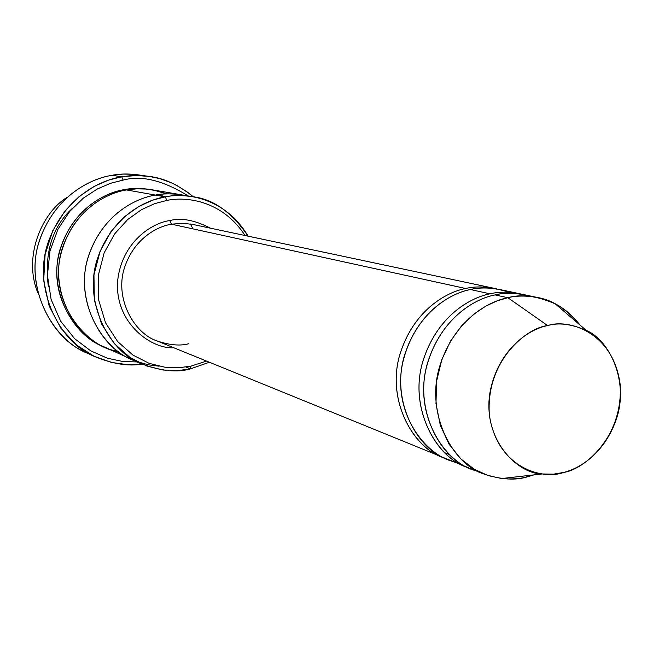 <?xml version="1.0" encoding="UTF-8"?>
<svg xmlns="http://www.w3.org/2000/svg" width="653" height="653" viewBox="0 0 653 653"><rect width="100%" height="100%" fill="white"/><g stroke="black" fill="none" stroke-linecap="round" stroke-linejoin="round"><path stroke-width="0.98" d="M188.848 343.707C180.204 346.114 169.592 345.184 157.006 340.915C135 333.912 114.61 299.833 124.16 268.75C133.612 238.492 157.308 226.477 171.437 224.183L169.821 220.583C153.022 222.591 121.213 241.463 117.516 282.259C115.467 324.125 152.206 349.347 173.796 347.755C152.206 349.347 115.467 324.125 117.516 282.259C121.213 241.463 153.022 222.591 169.821 220.583C181.052 217.514 194.61 220.053 210.495 228.191C194.61 220.053 181.052 217.514 169.821 220.583L171.437 224.183L465.687 288.495C446.228 292.079 412.769 310.648 399.489 355.918C386.209 402.526 415.3 450.26 445.077 458.169M149.472 176.449C163.879 178.081 178.506 184.881 193.37 196.847L187.982 192.496L176.857 185.468L171.241 182.75L160.14 178.759L149.48 176.449L139.456 175.543L130.184 175.739L121.711 176.783L136.722 175.494L149.472 176.449L133.081 174.237L123.025 174.098L112.145 175.282C121.409 173.404 132.184 173.6 144.46 175.845M123.164 180.106C141.366 175.069 163.054 180.359 188.235 195.965C163.054 180.359 141.366 175.069 123.164 180.106L110.847 183.199L97.395 188.946L83.339 198.128L69.691 211.466L57.954 229.268L49.971 251.046L47.408 275.264L51.13 299.523L60.705 321.276L74.589 338.629L90.751 350.849L107.353 358.203L123.107 361.558L137.293 361.95L123.107 361.558L107.353 358.203L90.751 350.849L74.589 338.629L60.705 321.276L51.13 299.523L47.408 275.264L49.971 251.046L57.954 229.268L69.691 211.466L83.339 198.128L97.395 188.946L110.847 183.199L123.164 180.106L121.711 176.783L123.164 180.106M166.882 200.406C186.325 196.333 222.289 200.447 245.038 235.513C222.289 200.447 186.325 196.333 166.882 200.406L154.761 203.605L141.481 209.678L127.686 219.53L114.634 233.896L104.129 252.923L98.26 275.656L98.619 299.898L105.5 322.729L117.679 341.592L133 355.142L149.268 363.394L164.866 367.206L178.898 367.753L191.043 366.121L190.374 368.896L209.393 362.252L190.374 368.896L186.04 367.035L190.374 368.896C177.151 372.781 160.769 371.059 141.244 363.737C109.712 352.163 82.776 302.217 97.419 258.8C111.802 216.461 145.186 200.038 165.274 196.839L166.882 200.406L165.274 196.839C173.159 195.231 182.244 195.182 192.513 196.692C213.188 198.994 231.717 212.152 248.091 236.157C225.016 197.353 185.885 192.406 165.274 196.839L155.406 195.076L165.274 196.839L152.688 200.153L138.877 206.454L124.552 216.674L110.977 231.595L100.056 251.356L93.959 274.978L94.342 300.16L101.509 323.88L114.177 343.47L130.102 357.534L146.998 366.08L163.201 370.031L177.771 370.594L190.374 368.896L191.043 366.121L206.503 361.068L191.043 366.121L178.898 367.753L164.866 367.206L149.268 363.394L133 355.142L117.679 341.592L105.5 322.729L98.619 299.898L98.26 275.656L104.129 252.923L114.634 233.896L127.686 219.53L141.481 209.678L154.761 203.605L166.882 200.406M507.863 297.711C516.458 295.572 526.416 295.523 537.729 297.556C552.65 300.045 566.706 309.163 579.888 324.925C572.436 315.391 564.233 308.371 555.295 303.874C536.946 295.899 521.135 293.85 507.863 297.711L547.671 325.602C558.454 322.362 571.326 323.961 586.272 330.394C610.416 340.76 628.676 382.25 616.644 418.246C604.882 453.517 579.415 468.65 563.678 472.421C583.643 469.719 623.721 437.355 620.105 384.029C612.996 331.373 567.547 318.542 547.671 325.602C527.51 327.341 485.065 360.35 489.432 415.569C497.855 469.613 544.537 479.988 563.678 472.421L553.695 474.135L542.21 473.956C517.862 473.915 483.089 440.563 489.701 394.11C497.357 349.053 530.056 328.606 547.671 325.602L507.863 297.711L497.382 300.764L485.938 306.028L473.858 314.117L461.777 325.602L450.676 340.825L441.836 359.607L436.596 381.099L435.992 403.676L440.326 425.323L449.035 444.162L460.896 458.961L474.429 469.352L488.346 475.637L501.692 478.527C511.699 479.424 520.482 478.796 528.032 476.641L525.877 475.8L528.032 476.641L533.86 474.894L528.032 476.641C515.919 480.641 501.112 479.726 483.604 473.907C452.962 464.438 425.111 413.863 439.657 366.439C454.064 320.305 487.962 301.515 507.863 297.711L495.072 294.919L507.863 297.711M537.729 297.556L524.645 294.789C513.438 292.773 503.585 292.813 495.072 294.919C505.275 292.25 517.282 292.773 531.101 296.486M457.116 462.283C427.307 458.324 391.71 413.847 402.632 363.117C414.067 313.987 450.219 293.05 470.462 289.54L490.044 293.817C470.193 297.515 435.992 316.632 422.377 363.117C408.77 410.982 438.449 459.834 468.805 467.817M477.514 471.074C447.003 465.173 413.855 417.74 426.36 367.59C439.118 318.966 474.772 298.601 495.072 294.919C475.368 298.658 441.836 317.187 427.617 362.717C413.267 409.513 440.873 459.475 471.221 468.862L483.604 473.907M449.133 454.48L444.252 452.464M89.763 354.04C55.587 343.119 23.859 290.495 38.756 242.892C53.505 196.561 90.277 178.563 112.145 175.282L121.711 176.783L112.145 175.282C90.718 178.596 55.366 195.525 39.702 239.782C23.696 285.108 51.391 338.703 85.176 352.008L94.252 356.358C60.003 342.874 31.932 288.438 48.191 242.361C64.108 197.386 99.982 180.163 121.711 176.783L108.578 180.114L94.203 186.374L79.217 196.463L64.81 211.172L52.746 230.762L45.106 254.539L43.686 280.553L49.171 305.996L60.762 328.084L76.491 344.988L94.04 356.252L111.524 362.456L127.719 364.684L142.036 364.096C128.453 366.529 112.528 363.95 94.252 356.358M103.231 346.465C73.307 335.96 46.951 289.255 60.451 248.156C73.74 208.103 105.508 192.553 124.584 189.582L124.707 190.276L124.584 189.582C104.137 192.374 67.61 211.809 58.035 258.441C49.22 306.616 87.796 347.755 117.613 351.085M118.479 351.722C88.49 347.886 50.665 306.053 59.937 258.229C69.879 211.931 106.137 192.749 126.543 189.933L155.406 195.076C163.185 193.492 172.147 193.451 182.285 194.945C172.147 193.451 163.185 193.5 155.406 195.076L126.543 189.933C107.508 192.913 75.936 208.307 62.41 248.058C48.649 288.83 74.246 335.879 104.17 346.898L131.792 359.452C100.668 348.008 74.067 298.796 88.49 256.058C102.652 214.38 135.579 198.218 155.406 195.076C135.522 198.218 102.39 214.527 88.351 256.507C74.091 299.58 101.264 348.653 132.453 359.746L131.792 359.452C100.668 348.008 74.075 298.796 88.49 256.066C102.66 214.38 135.579 198.226 155.406 195.076C164.499 193.149 175.151 193.451 187.354 195.99M192.513 196.692L182.995 195.067C172.563 193.443 163.372 193.443 155.406 195.076C135.13 198.194 100.701 215.506 87.543 259.363C74.352 304.502 105.141 352.481 136.575 361.427L148.198 364.782L159.103 366.211M166.923 193.876L152.369 189.835L146.272 189.052L136.763 188.831L126.543 189.933C137.775 187.329 151.235 188.644 166.923 193.876M465.687 288.495L171.437 224.183L182.873 223.269L192.757 224.436L182.873 223.269L171.437 224.183C157.308 226.477 133.612 238.492 124.16 268.75C114.61 299.833 135 333.912 157.006 340.915L442.75 457.271C413.088 448.072 386.062 399.522 399.971 354.155C413.757 310.02 446.448 292.095 465.687 288.495C473.996 286.463 483.628 286.438 494.574 288.414L497.006 288.977M519.502 293.695L499.463 289.45C488.468 287.467 478.804 287.5 470.462 289.54C451.15 293.156 418.312 311.179 404.46 355.542C390.478 401.146 417.602 449.925 447.378 459.149L466.348 466.879C436.122 457.524 408.615 407.807 422.891 361.248C437.028 315.962 470.429 297.531 490.044 293.817C498.525 291.728 508.344 291.687 519.502 293.695L522.057 294.291M490.044 293.817L470.462 289.54C481.375 286.618 494.313 287.549 509.283 292.324M165.152 196.814L158.581 194.578M192.97 228.893L190.358 223.979M72.54 208.209C52.15 226.844 44.094 253.078 48.387 286.912M124.584 189.582C132.298 188.023 141.219 188.048 151.349 189.672M161.242 195.402L163.095 196.447M66.908 197.508C43.735 211.27 22.431 254.743 37.727 292.609C22.431 254.743 43.735 211.27 66.908 197.508M586.272 330.394L555.295 303.874M182.285 194.945L152.369 189.835M494.574 288.414L192.757 224.436M141.244 363.737L131.8 359.452M542.21 473.956L501.692 478.527"/></g></svg>
